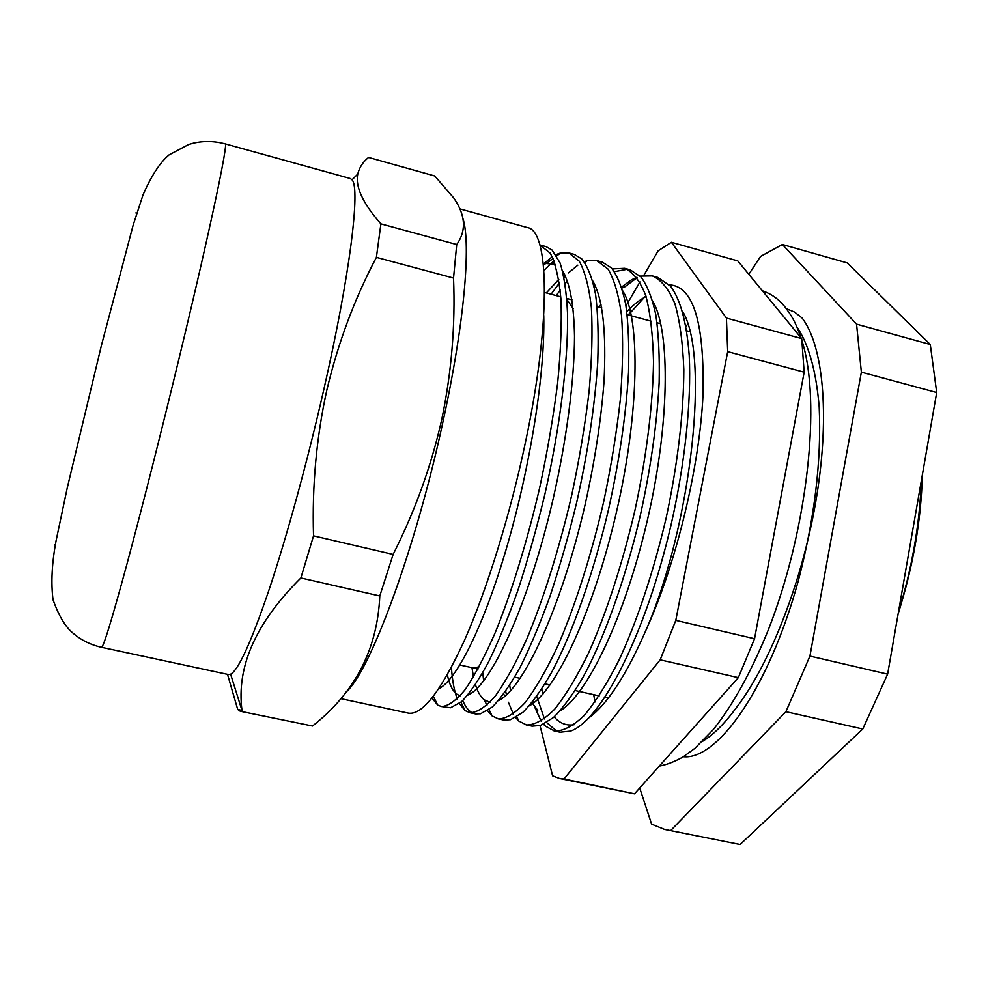 <?xml version="1.0" encoding="UTF-8"?>
<svg xmlns="http://www.w3.org/2000/svg" width="986" height="986" viewBox="0 0 986 986"><rect width="100%" height="100%" fill="white"/><g stroke="black" fill="none" stroke-linecap="round" stroke-linejoin="round"><path stroke-width="1.48" d="M473.403 667.879L479.221 666.844M573.162 308.606L566.888 299.498M463.013 218.818C471.086 243.986 464.332 323.765 443.281 420.282C415.895 548.66 369.725 672.588 345.876 692.221M459.932 208.896L527.374 227.581C549.066 230.219 551.494 319.415 525.735 440.964C510.428 514.088 486.961 589.764 464.357 640.617C440.816 691.543 422.082 715.7 408.142 713.1L340.614 698.606M434.727 175.976L453.72 197.939C465.577 215.047 466.575 230.588 456.715 244.54L453.535 278.064C455.446 325.257 451.539 372.277 441.814 419.136C431.449 465.454 415.229 510.551 393.131 554.428L379.795 595.951L300.878 577.969L313.536 535.866C312.007 485.901 316.432 437.365 326.797 390.259C338.025 343.017 354.553 298.709 376.405 257.358L380.904 223.871C362.885 203.362 355.17 186.773 357.758 174.103C359.298 167.571 362.897 162.024 368.554 157.44L434.727 175.976M350.313 178.528L352.027 179.822C360.568 187.932 350.203 274.268 323.654 390.259C307.509 461.128 287.136 535.435 269.585 588.223C251.541 641.381 238.55 670.049 230.613 674.202L228.505 674.56L101.521 647.309C103.394 647.358 111.812 619.837 126.775 564.731C141.565 509.836 161.84 429.884 180.068 354.233C210.462 228.333 228.678 141.244 225.165 143.845L350.313 178.528M379.795 595.951C377.465 649.219 355.034 692.579 312.513 726.016L240.239 711.251L237.725 709.489L241.964 710.388M312.513 726.016L240.239 711.251M393.131 554.428L313.536 535.866M453.535 278.064L376.405 257.358M456.715 244.54L380.904 223.871M227.507 674.338L237.725 709.489M242.051 711.177L242.001 710.499C236.246 666.832 255.867 622.647 300.878 577.969M539.847 244.947L550.299 253.242C555.562 263.693 559.124 279.1 560.972 299.448C561.847 323.088 560.738 350.991 557.632 383.16C553.38 416.671 547.489 451.12 539.946 486.517C527.448 540.648 511.598 592.216 495.675 631.595C485.161 655.715 475.005 675.028 465.219 689.547C456.013 700.676 448.063 706.333 441.383 706.543L437.722 705.101L431.942 698.113M543.335 264.051L552.246 256.73M554.021 260.772L543.902 270.472M440.976 706.469L450.565 707.763L461.485 701.736C469.829 693.195 478.876 679.921 488.6 661.902C498.349 641.812 508.184 617.729 518.118 589.677C527.917 559.456 536.865 527.535 544.962 493.912C559.863 428.06 568.269 361.332 567.566 314.041C566.568 292.608 564.066 275.538 560.036 262.855L552.074 250.05L546.096 246.648L540.501 245.107M555.919 254.634L560.874 252.847L568.749 252.884L579.287 261.216C585.055 271.766 589.086 287.234 591.378 307.644C592.672 331.308 591.92 359.2 589.11 391.306C585.117 424.756 579.374 459.106 571.892 494.368C559.419 548.278 543.311 599.574 526.931 638.669C516.072 662.617 505.522 681.77 495.268 696.128C485.568 707.098 477.138 712.631 469.965 712.73L465.072 710.598L459.328 703.523M457.245 698.938C454.238 690.976 452.291 680.451 451.428 667.386M551.112 294.222L559.358 283.044M564.091 277.46L565.434 276.006M568.429 272.925L577.845 265.16M567.492 280.936L565.175 283.672M560.208 290.044L556.24 295.603M462.804 700.516C465.355 706.802 468.56 710.918 472.405 712.89M469.533 712.644L475.597 713.938L480.564 713.778L492.211 707.085C500.999 698.224 510.366 684.826 520.337 666.881C530.283 646.989 540.242 623.226 550.225 595.606C560.023 565.939 568.91 534.634 576.859 501.689C587.866 452.254 594.817 405.813 597.726 362.367C598.662 335.585 597.947 312.944 595.581 294.432C592.413 278.348 587.816 266.516 581.802 258.936L574.308 254.425L568.749 252.884M584.242 261.734L587.101 260.76L596.801 260.612L608.091 269.116C614.34 279.777 618.826 295.319 621.55 315.766C623.263 339.455 622.869 367.334 620.354 399.404C616.595 432.768 611.012 467.031 603.58 502.157C591.132 555.845 574.776 606.871 557.94 645.707C546.749 669.482 535.805 688.462 525.107 702.661C514.926 713.482 506.015 718.88 498.349 718.868L492.113 715.922L487.54 710.672M595.532 286.125L594.299 287.419M482.77 672.785L483.658 680.993M497.881 718.769L503.945 720.076L510.563 719.681L522.888 712.336C532.07 703.178 541.745 689.67 551.913 671.823C571.966 634.084 593.289 574.271 608.522 509.417C619.294 461.017 625.962 415.377 628.538 372.511C629.265 345.963 628.341 323.334 625.765 304.637C622.412 288.343 617.643 276.105 611.456 267.921L602.335 262.14L596.801 260.612M612.331 268.895L624.668 268.291C633.209 272.198 640.259 281.343 645.818 295.726C650.292 312.648 652.855 334.624 653.521 361.64C652.892 405.517 646.323 457.516 635.033 509.885C622.61 563.363 605.996 614.118 588.716 652.683C577.192 676.285 565.865 695.105 554.724 709.144C544.075 719.805 534.683 725.08 526.536 724.957L518.846 721.086L515.616 717.574M513.336 714.11L508.382 702.254M506.459 694.933L505.707 691.346M621.624 287.025L631.459 279.864L636.87 277.214M509.7 685.369L510.588 690.779M526.043 724.858L532.095 726.164L540.538 725.449L553.516 717.488C563.043 708.047 572.989 694.452 583.342 676.692C603.691 639.273 624.988 580.544 639.939 517.095C650.477 469.718 656.886 424.892 659.153 382.617C659.696 356.316 658.586 333.736 655.826 314.879C652.301 298.388 647.371 285.767 641.048 277.004L630.153 269.794L624.668 268.291M543.2 246.192L540.242 246.364M627.342 269.252L614.438 271.643M640.21 276.092L652.35 275.907C661.36 279.938 668.878 289.194 674.892 303.663C679.822 320.647 682.793 342.647 683.828 369.664C683.717 413.516 677.456 465.38 666.24 517.564C653.841 570.82 636.981 621.303 619.257 659.609C607.425 683.039 595.704 701.687 584.119 715.577C573.014 726.103 563.154 731.242 554.539 731.008L545.27 726.09L543.532 724.266M554.009 730.909L560.048 732.204L570.512 731.107C600.597 720.951 645.201 636.364 671.096 524.712C684.839 464.049 691.506 402.374 689.226 355.527C686.687 322.607 680.476 299.498 670.566 286.199L657.798 277.411L652.35 275.907M922.329 474.993C921.232 519.967 913.172 566.26 898.135 613.859M898.382 612.429C912.075 567.998 919.716 524.133 921.306 480.835M540.008 725.61L552.591 775.822L559.555 778.472L634.503 793.816L738.329 677.653L754.549 638.731L804.157 372.19L801.704 338.592L737.787 260.896L671.38 242.285L658.118 250.863L643.809 275.365M683.446 756.73C717.019 760.157 768.451 689.695 798.303 580.828C814.67 518.229 821.634 460.228 819.181 406.811C816.075 370.218 808.446 343.831 796.861 326.884M645.818 295.738L628.328 315.052M589.098 717.697C607.807 703.831 627.17 673.771 647.161 627.49C677.049 560.775 699.616 465.737 703.006 395.041C704.571 322.816 693.355 286.076 669.358 284.831M541.77 689.128L543.027 693.91M554.169 716.896C559.654 723.305 566.297 725.918 574.098 724.735M559.555 778.472L564.041 778.977L660.176 659.844L675.792 620.367L727.693 351.657L726.423 318.071L671.38 242.285M639.963 281.934L625.974 305.882M801.704 338.592L726.423 318.071M804.157 372.19L727.693 351.657M754.549 638.731L675.792 620.367M634.503 793.816L564.041 778.977M738.329 677.653L660.176 659.844M541.191 721.21L534.523 706.691M533.451 703.104L533.007 701.44M628.205 315.015L630.67 311.896M536.766 696.473L544.445 718.954M546.675 722.578L556.807 731.267M647.161 627.49C692.542 520.016 709.427 354.319 682.546 311.317M646.064 296.552C639.939 299.596 633.517 304.625 626.813 311.65M532.021 702.685L537.74 710.339M560.11 710.894C587.274 694.464 624.606 617.988 647.358 520.251C669.58 425.89 670.726 331.358 652.707 301.05M637.166 277.633L624.545 287.049L621.932 288.035M601.115 304.292L598.675 307.053M503.735 694.082L504.783 696.399M529.359 705.816C555.241 691.654 592.869 613.6 616.262 512.856C639.15 415.426 640.814 319.07 622.782 290.919M471.961 667.67L473.49 677M475.462 684.765C477.705 691.95 480.638 696.979 484.274 699.838L489.98 702.303M498.596 700.553C523.011 688.906 560.849 609.311 584.92 505.473C594.595 462.311 600.942 421.256 603.974 382.321C606.538 332.097 602.803 298.302 592.759 280.948M564.879 274.884L563.721 275.649M558.815 279.445L546.306 292.928M447.336 674.843C449.493 684.752 452.747 691.26 457.085 694.354L460.166 695.833M467.832 695.093C490.609 686.231 528.545 605.17 553.319 498.103C566.556 439.83 574.357 380.904 574.518 336.263C573.914 304.97 569.957 283.253 562.661 271.113M555.303 264.396L546.281 263.496L543.372 264.396M438.807 688.733C456.235 680.414 483.46 627.219 506.903 546.799C530.369 465.91 545.184 373.349 543.754 315.532M671.022 830.2L785.904 711.707L809.925 656.084L887.622 674.165L862.775 729.011L740.116 844.497L664.576 829.423L651.61 824.16L639.717 787.987M740.116 844.497L664.576 829.423M786.409 308.717L794.568 312.081L802.123 318.047C822.792 344.927 830.052 412.949 816.852 495.305C803.664 577.525 770.769 663.048 736.431 707.578C724.722 723.539 713.42 734.817 702.488 741.398M785.904 711.707L862.775 729.011M856.563 324.147L782.391 244.516L847.208 262.905L930.279 344.508L856.563 324.147L861.357 372.153L936.7 392.527L887.622 674.165M930.279 344.508L936.7 392.527M809.925 656.084L861.357 372.153M748.818 274.305L760.551 256.422L782.391 244.516M459.92 665.008L478.037 669.026M560.8 296.835L544.555 292.448L560.8 296.835M136.795 213.173L135.858 212.927M352.027 179.822L357.758 174.091M101.521 647.309C89.923 644.671 79.928 639.507 71.522 631.841C64.608 625.568 58.445 614.882 53.034 599.771C50.865 582.788 51.888 563.08 56.103 540.648L67.27 487.836L101.348 345.741L133.11 225.313L143.007 194.932C151.388 175.693 160.102 162.333 169.161 154.839L188.733 144.449L193.466 143.143C203.868 140.776 214.43 141.01 225.165 143.845M230.613 674.202L242.001 710.499M55.315 544.95L54.378 544.74M566.814 298.462L572.04 299.867M597.122 306.634L601.805 307.891M627.195 314.744L651.167 321.202M657.058 322.792L660.682 323.765M686.687 330.791L689.806 331.629M437.722 705.101L433.359 696.313M560.874 252.847L556.708 255.892M553.097 258.529L546.281 263.496M465.072 710.598L460.943 702.205M587.101 260.76L584.784 262.473M492.113 715.922L489.044 709.637M486.936 705.31L484.274 699.838M518.846 721.086L516.812 716.884M545.27 726.09L544.235 723.934M514.692 677.148L520.201 678.368M545.048 683.877L550.015 684.974M575.183 690.557L599.192 695.882M605.084 697.188L608.399 697.928M687.723 324.147L685.96 326.366M593.683 694.662L595.026 701.995M596.579 709.033L597.035 710.869M762.375 290.771C771.188 293.828 778.558 299.017 784.499 306.326C791.585 315.754 794.975 320.672 800.977 337.717M801.975 340.848C821.523 401.29 807.805 528.94 768.488 629.438C751.418 671.503 733.005 704.904 713.272 729.615L694.859 748.374L683.052 756.977C674.535 761.71 666.61 764.754 659.252 766.122"/></g></svg>
